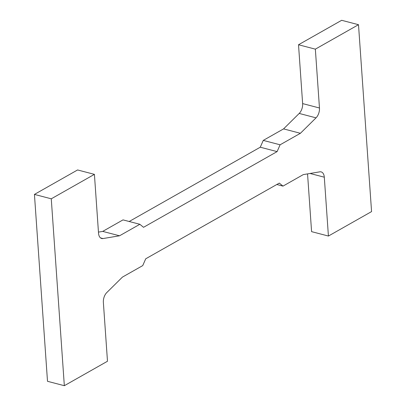 <?xml version="1.0" encoding="UTF-8"?>
<svg xmlns="http://www.w3.org/2000/svg" width="406" height="406" viewBox="0 0 406 406"><rect width="100%" height="100%" fill="white"/><g stroke="black" fill="none" stroke-linecap="round" stroke-linejoin="round"><path stroke-width="0.61" d="M276.816 184.502L282.987 186.115L279.308 183.091L145.729 258.789L142.734 265.6L122.429 277.105L106.798 292.559A8.612 5.075 -75.4 0 0 103.368 302.404L107.483 361.249L64.336 385.7L51.268 198.808L94.415 174.357L98.531 233.201A8.612 5.075 104.6 0 0 101.693 238.505A8.612 5.075 104.6 0 0 103.022 238.555L119.542 235.79L139.847 224.285L143.526 227.309L277.105 151.611L260.271 147.211L129.184 221.498M119.542 235.79L102.708 231.395L123.013 219.885L139.847 224.285M277.105 151.611L280.099 144.8L263.266 140.4L260.271 147.211M280.099 144.8L300.404 133.295L283.571 128.895L263.266 140.4M300.404 133.295L316.035 117.841L299.202 113.441A8.612 5.075 -75.4 0 0 302.632 103.596L319.466 107.996L315.35 49.151L358.498 24.7L371.566 211.592L328.418 236.043L324.303 177.199A8.612 5.075 104.6 0 0 321.141 171.89A8.612 5.075 104.6 0 0 319.811 171.839L303.292 174.605L282.987 186.115M102.708 231.395L98.45 232.105M299.202 113.441L283.571 128.895M319.466 107.996A8.612 5.075 -75.4 0 1 316.035 117.841M302.632 103.596L298.517 44.751L315.35 49.151M307.55 173.895L311.585 231.643L328.418 236.043M51.268 198.808L34.434 194.408L47.502 381.3L64.336 385.7M34.434 194.408L77.582 169.957L94.415 174.357M298.517 44.751L341.664 20.3L358.498 24.7M100.51 237.901L103.022 238.555M324.303 177.199L310.057 173.474"/></g></svg>
